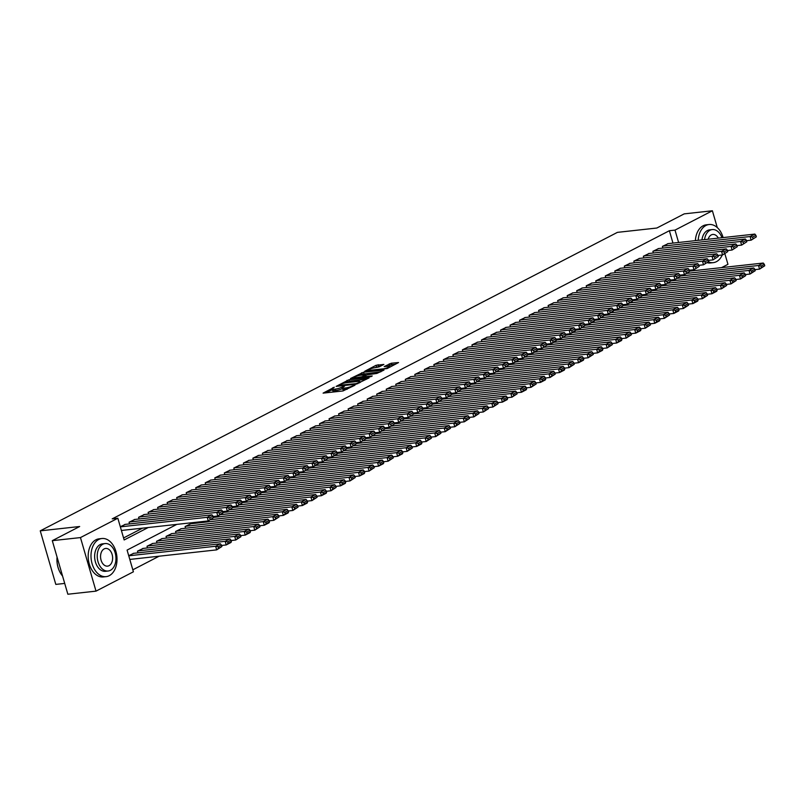 <?xml version="1.0" encoding="UTF-8"?>
<svg xmlns="http://www.w3.org/2000/svg" width="805" height="805" viewBox="0 0 805 805"><rect width="100%" height="100%" fill="white"/><g stroke="black" fill="none" stroke-linecap="round" stroke-linejoin="round"><path stroke-width="1.21" d="M334.286 387.215L323.097 393.132L343 390.948L354.975 385.203L352.147 386.038A4.82 0.896 -16.2 0 1 345.617 387.97L343.956 388.161A4.82 0.896 -16.2 0 1 342.316 387.95A4.82 0.896 -16.2 0 1 343.403 387.004L344.57 386.078L341.863 387.165A4.82 0.896 -16.2 0 1 335.333 389.107L333.673 389.288A4.82 0.896 -16.2 0 1 332.032 389.087A4.82 0.896 -16.2 0 1 333.119 388.131L334.286 387.215M383.874 364.434L376.076 365.289L364.705 371.286L387.155 368.559L398.535 362.552L391.27 363.236L384.176 366.577L388.03 366.275A4.025 0.745 -16.2 0 1 389.399 366.446A4.025 0.745 -16.2 0 1 387.255 367.784A4.025 0.745 -16.2 0 1 383.029 368.861L369.928 370.3A4.025 0.745 -16.2 0 1 368.559 370.129A4.025 0.745 -16.2 0 1 370.702 368.801A4.025 0.745 -16.2 0 1 374.929 367.714L379.145 366.869L383.874 364.434M176.798 524.387L127.089 550.087L133.399 571.802L96.016 591.132L67.851 594.231L52.295 540.668L79.675 526.51L40.25 530.847L617.415 232.363L656.84 228.026L684.22 213.868L712.385 210.769L717.265 227.543M52.295 540.668L80.46 537.579L117.842 518.239L124.151 539.954L148.17 527.537M672.97 243.1L669.378 230.723L112.207 518.863L117.842 518.239M669.378 230.723L675.003 230.109L712.385 210.769M349.038 379.719L336.138 386.39L356.041 384.196L369.113 377.887L349.038 379.719L349.461 381.168L345.315 382.858M350.507 378.511L363.578 372.202L383.995 370.079L376.891 373.419L366.778 374.909L363.307 376.831L372.222 375.965L370.914 376.649L350.618 378.873M125.318 524.377L120.307 526.742M134.838 519.446L129.072 522.214L129.565 523.904M144.367 514.526L138.591 517.293L139.084 518.984M153.886 509.595L148.12 512.362L148.613 514.053M163.415 504.675L157.639 507.442L158.132 509.132M172.934 499.744L167.168 502.511L167.661 504.202M182.463 494.823L176.687 497.591L177.181 499.281M191.982 489.893L186.217 492.66L186.71 494.351M201.512 484.972L195.736 487.739L196.229 489.43M211.031 480.042L205.265 482.809L205.758 484.499M220.56 475.121L214.784 477.888L215.277 479.579M230.079 470.19L224.313 472.958L224.806 474.648M239.608 465.27L233.832 468.037L234.325 469.728M249.127 460.339L243.362 463.106L243.855 464.797M258.657 455.419L252.881 458.186L253.374 459.876M268.176 450.488L262.41 453.255L262.903 454.946M277.705 445.568L271.929 448.335L272.422 450.025M287.224 440.637L281.458 443.404L281.951 445.095M296.753 435.716L290.977 438.484L291.47 440.174M306.272 430.786L300.507 433.553L301 435.243M315.801 425.865L310.026 428.632L310.519 430.323M325.321 420.935L319.555 423.702L320.048 425.392M334.85 416.014L329.074 418.781L329.567 420.472M344.369 411.083L338.603 413.851L339.096 415.541M353.898 406.163L348.122 408.93L348.615 410.62M363.417 401.232L357.651 403.999L358.145 405.7M372.946 396.312L367.171 399.079L367.664 400.769M382.466 391.381L376.7 394.148L377.193 395.849M391.995 386.46L386.219 389.228L386.712 390.918M401.514 381.53L395.748 384.307L396.241 385.998M411.043 376.609L405.267 379.376L405.76 381.067M420.562 371.689L414.796 374.456L415.289 376.146M430.091 366.758L424.316 369.525L424.809 371.216M439.611 361.837L433.845 364.605L434.338 366.295M449.14 356.907L443.364 359.674L443.857 361.365M458.659 351.986L452.893 354.753L453.386 356.444M468.188 347.056L462.412 349.823L462.905 351.513M477.707 342.135L471.941 344.902L472.434 346.593M487.236 337.204L481.46 339.972L481.954 341.662M496.755 332.284L490.99 335.051L491.483 336.742M506.285 327.353L500.509 330.12L501.002 331.811M515.804 322.433L510.038 325.2L510.531 326.89M525.333 317.502L519.557 320.269L520.05 321.96M534.852 312.582L529.086 315.349L529.579 317.039M544.381 307.651L538.605 310.418L539.098 312.109M553.9 302.73L548.135 305.498L548.628 307.188M563.43 297.8L557.654 300.567L558.147 302.257M572.949 292.879L567.183 295.646L567.676 297.337M582.478 287.949L576.702 290.716L577.195 292.406M591.997 283.028L586.231 285.795L586.724 287.486M601.526 278.097L595.75 280.865L596.243 282.555M611.045 273.177L605.279 275.944L605.773 277.634M620.575 268.246L614.799 271.013L615.292 272.704M630.094 263.326L624.328 266.093L624.821 267.783M639.623 258.395L633.847 261.162L634.34 262.853M649.142 253.474L643.376 256.242L643.869 257.932M658.671 248.544L652.895 251.311L653.388 253.001M123.568 537.961L142.535 528.15M662.918 248.081L662.424 246.39L668.19 243.623M132.825 569.809L159.128 556.205M133.721 553.317L128.72 555.692M137.967 552.854L137.484 551.163L143.25 548.396M147.496 547.933L147.003 546.243L152.769 543.476M157.015 543.003L156.532 541.312L162.298 538.545M166.544 538.082L166.051 536.392L171.817 533.624M176.064 533.152L175.581 531.461L181.346 528.694M185.593 528.231L185.1 526.54L190.866 523.773M195.112 523.3L194.85 522.395M40.25 530.847L55.807 584.4L64.722 583.424M96.016 591.132L80.46 537.579M724.872 253.756L727.951 264.332L721.572 267.622M678.605 242.476L675.003 230.109M332.032 389.087L332.455 390.536A4.82 0.896 -16.2 0 0 334.095 390.737L333.673 389.288M342.477 388.513L342.276 388.614A4.82 0.896 -16.2 0 1 335.745 390.556L334.095 390.737M342.316 387.95L342.739 389.399A4.82 0.896 -16.2 0 0 344.379 389.6L343.956 388.161M347.156 389.248A4.82 0.896 -16.2 0 1 346.029 389.419L344.379 389.6M332.193 389.64L326.085 392.81M366.386 379.306L349.461 381.168M338.543 385.323L356.132 383.653L358.919 382.536A4.82 0.896 -16.2 0 0 360.006 381.58A4.82 0.896 -16.2 0 0 358.376 381.379L346.432 382.687A4.82 0.896 -16.2 0 0 339.901 384.629L338.543 385.323M353.657 378.541L354.25 378.239M359.936 375.301L361.958 374.255L361.536 372.806M380.916 371.789L361.958 374.255M360.439 375.231A4.025 0.745 -16.2 0 0 356.223 376.307A4.025 0.745 -16.2 0 0 354.079 377.646A4.025 0.745 -16.2 0 0 355.438 377.817L362.099 376.7L365.571 374.788L360.439 375.231M395.456 364.273L391.693 364.685L387.668 366.315M381.137 365.842L374.486 367.774M368.73 370.743L368.197 371.025M129.806 559.425L216.676 549.875L215.629 546.253L128.76 555.802M133.197 553.377L220.389 543.788L221.456 545.086L218.115 546.806L218.537 548.255L221.878 546.535L221.456 545.086M221.878 546.535L216.676 549.875L218.537 548.255M218.115 546.806L215.629 546.253L220.389 543.788M124.785 524.427L211.977 514.838L207.217 517.303L208.264 520.926L213.466 517.585L213.043 516.136L209.713 517.856L210.125 519.306M121.394 530.475L208.264 520.926L213.466 517.585M120.348 526.862L207.217 517.303L209.713 517.856M213.043 516.136L211.977 514.838M59.087 570.332A18.716 12.608 -96.3 0 1 59.047 570.242A18.716 12.608 -96.3 0 1 57.064 557.1M57.085 557.14A19.179 12.92 83.7 0 0 59.127 570.423A19.179 12.92 83.7 0 0 62.559 576.008M98.743 539.481A19.179 12.92 83.7 0 0 91.529 561.397A19.179 12.92 83.7 0 0 106.099 576.642A19.179 12.92 83.7 0 0 109.259 575.676A19.179 12.92 83.7 0 0 116.473 553.76A19.179 12.92 83.7 0 0 101.903 538.515A19.179 12.92 83.7 0 0 98.743 539.481M101.903 538.515L99.085 538.827A19.179 12.92 83.7 0 0 95.926 539.793A19.179 12.92 83.7 0 0 88.711 561.699A19.179 12.92 83.7 0 0 103.282 576.944L106.099 576.642M108.101 571.017L105.505 571.298A13.806 9.308 -96.3 0 1 95.02 560.33A13.806 9.308 -96.3 0 1 100.212 544.552A13.806 9.308 -96.3 0 1 102.497 543.858L105.083 543.566A13.806 9.308 83.7 0 0 102.809 544.271A13.806 9.308 83.7 0 0 97.606 560.038A13.806 9.308 83.7 0 0 108.101 571.017A13.806 9.308 83.7 0 0 110.376 570.322A13.806 9.308 83.7 0 0 115.578 554.544A13.806 9.308 83.7 0 0 105.083 543.566M109.027 565.694A8.895 5.997 83.7 0 0 112.378 555.52A8.895 5.997 83.7 0 0 105.616 548.447A8.895 5.997 83.7 0 0 104.157 548.899A8.895 5.997 83.7 0 0 100.806 559.062A8.895 5.997 83.7 0 0 107.568 566.136A8.895 5.997 83.7 0 0 109.027 565.694M723.111 237.586A19.179 12.92 83.7 0 0 709.074 224.525A19.179 12.92 83.7 0 0 705.905 225.491A19.179 12.92 83.7 0 0 698.197 240.323M708.511 261.877A19.179 12.92 83.7 0 0 713.26 262.641A19.179 12.92 83.7 0 0 716.42 261.675A19.179 12.92 83.7 0 0 722.246 254.984M709.074 224.525L706.257 224.826A19.179 12.92 83.7 0 0 703.097 225.803A19.179 12.92 83.7 0 0 695.379 240.635M707.454 262.772A19.179 12.92 83.7 0 0 710.443 262.953L713.26 262.641M701.95 239.91A13.806 9.308 -96.3 0 1 707.384 230.552A13.806 9.308 -96.3 0 1 709.658 229.858L712.244 229.576A13.806 9.308 83.7 0 0 709.97 230.27A13.806 9.308 83.7 0 0 704.546 239.628M718.322 238.109A8.895 5.997 83.7 0 0 712.787 234.456A8.895 5.997 83.7 0 0 711.318 234.899A8.895 5.997 83.7 0 0 708.169 239.226M718.09 256.01A13.806 9.308 83.7 0 0 718.986 255.346M721.954 237.706A13.806 9.308 83.7 0 0 712.244 229.576M221.556 545.458L226.205 544.945L225.148 541.332L137.957 550.922M142.716 548.457L229.908 538.867L230.975 540.155L227.644 541.886L228.067 543.335L231.397 541.604L230.975 540.155M231.397 541.604L230.965 542.479L226.205 544.945L228.067 543.335M227.644 541.886L225.148 541.332L229.908 538.867M231.085 540.527L235.724 540.024L234.678 536.402L147.476 545.991M152.246 543.526L239.437 533.936L240.504 535.234L237.163 536.955L237.586 538.404L240.926 536.683L240.504 535.234M240.926 536.683L235.724 540.024L237.586 538.404M237.163 536.955L234.678 536.402L239.437 533.936M240.604 535.607L245.253 535.094L244.197 531.481L157.005 541.071M161.765 538.605L248.956 529.016L250.023 530.304L246.692 532.035L247.115 533.484L250.446 531.753L250.023 530.304M250.446 531.753L250.013 532.628L245.253 535.094L247.115 533.484M246.692 532.035L244.197 531.481L248.956 529.016M250.134 530.676L254.772 530.173L253.726 526.551L166.524 536.14M171.294 533.675L258.486 524.085L259.552 525.383L256.211 527.104L256.634 528.553L259.975 526.832L259.552 525.383M259.975 526.832L254.772 530.173L256.634 528.553M256.211 527.104L253.726 526.551L258.486 524.085M134.304 519.507L221.506 509.917L216.736 512.383L217.793 515.995L222.985 512.654L222.562 511.215L219.232 512.936L219.654 514.385M213.154 516.508L217.793 515.995L222.552 513.54L222.985 512.654M129.545 521.972L216.736 512.383L219.232 512.936M222.562 511.215L221.506 509.917M143.833 514.576L231.025 504.987L226.265 507.452L227.312 511.074L232.514 507.734L232.092 506.285L228.761 508.005L229.173 509.454M222.673 511.588L227.312 511.074L232.514 507.734M139.074 517.041L226.265 507.452L228.761 508.005M232.092 506.285L231.025 504.987M153.353 509.656L240.554 500.066L235.785 502.531L236.841 506.144L242.033 502.803L241.611 501.364L238.28 503.085L238.703 504.534M232.202 506.657L236.841 506.144L241.601 503.689L242.033 502.803M148.593 512.121L235.785 502.531L238.28 503.085M241.611 501.364L240.554 500.066M162.882 504.725L250.073 495.145L245.314 497.601L246.36 501.223L251.563 497.882L251.14 496.433L247.809 498.154L248.222 499.603M241.721 501.736L246.36 501.223L251.563 497.882M158.122 507.19L245.314 497.601L247.809 498.154M251.14 496.433L250.073 495.145M259.653 525.756L264.302 525.242L263.245 521.63L176.054 531.22M180.813 528.754L268.005 519.165L269.071 520.453L265.741 522.183L266.163 523.632L269.494 521.902L269.071 520.453M269.494 521.902L269.061 522.787L264.302 525.242L266.163 523.632M265.741 522.183L263.245 521.63L268.005 519.165M172.401 499.804L259.602 490.215L254.833 492.68L255.889 496.293L261.082 492.952L260.659 491.513L257.328 493.234L257.751 494.683M251.251 496.806L255.889 496.293L260.649 493.837L261.082 492.952M167.641 502.27L254.833 492.68L257.328 493.234M260.659 491.513L259.602 490.215M269.182 520.825L273.821 520.322L272.774 516.699L185.573 526.289M190.342 523.824L277.534 514.234L278.6 515.532L275.26 517.253L275.682 518.702L279.023 516.981L278.6 515.532M279.023 516.981L273.821 520.322L275.682 518.702M275.26 517.253L272.774 516.699L277.534 514.234M181.93 494.874L269.122 485.294L264.362 487.75L265.409 491.372L270.611 488.031L270.188 486.582L266.858 488.303L267.27 489.752M260.77 491.885L265.409 491.372L270.611 488.031M177.17 497.339L264.362 487.75L266.858 488.303M270.188 486.582L269.122 485.294M278.701 515.904L283.35 515.391L282.293 511.779L210.739 519.648M213.416 517.414L287.053 509.313L288.12 510.612L284.789 512.332L285.212 513.781L288.542 512.05L288.12 510.612M288.542 512.05L288.11 512.936L283.35 515.391L285.212 513.781M284.789 512.332L282.293 511.779L287.053 509.313M191.449 489.953L278.651 480.364L273.881 482.829L274.938 486.441L280.13 483.101L279.707 481.662L276.377 483.382L276.799 484.831M270.299 486.955L274.938 486.441L279.697 483.986L280.13 483.101M186.69 492.419L273.881 482.829L276.377 483.382M279.707 481.662L278.651 480.364M288.23 510.984L292.869 510.471L291.823 506.848L220.268 514.717M222.935 512.483L296.582 504.383L297.649 505.681L294.308 507.402L294.731 508.851L298.071 507.13L297.649 505.681M298.071 507.13L292.869 510.471L294.731 508.851M294.308 507.402L291.823 506.848L296.582 504.383M200.978 485.033L288.17 475.443L283.41 477.898L284.457 481.521L289.659 478.18L289.237 476.731L285.906 478.452L286.318 479.901M279.818 482.034L284.457 481.521L289.659 478.18M196.219 487.488L283.41 477.898L285.906 478.452M289.237 476.731L288.17 475.443M297.749 506.053L302.398 505.54L301.342 501.928L229.787 509.796M232.464 507.563L306.101 499.462L307.168 500.76L303.837 502.481L304.26 503.93L307.591 502.199L307.168 500.76M307.591 502.199L307.158 503.085L302.398 505.54L304.26 503.93M303.837 502.481L301.342 501.928L306.101 499.462M307.279 501.133L311.917 500.619L310.871 496.997L239.316 504.866M241.983 502.632L315.63 494.532L316.697 495.83L313.356 497.55L313.779 498.999L317.12 497.279L316.697 495.83M317.12 497.279L311.917 500.619L313.779 498.999M313.356 497.55L310.871 496.997L315.63 494.532M316.798 496.202L321.447 495.689L320.39 492.076L248.836 499.945M251.512 497.711L325.15 489.611L326.216 490.909L322.886 492.63L323.308 494.079L326.639 492.348L326.216 490.909M326.639 492.348L326.206 493.234L321.447 495.689L323.308 494.079M322.886 492.63L320.39 492.076L325.15 489.611M326.327 491.281L330.966 490.768L329.919 487.146L258.355 495.015M261.031 492.781L334.679 484.691L335.745 485.978L332.405 487.699L332.827 489.148L336.168 487.428L335.745 485.978M336.168 487.428L330.966 490.768L332.827 489.148M332.405 487.699L329.919 487.146L334.679 484.691M335.846 486.351L340.495 485.838L339.438 482.225L267.884 490.094M270.561 487.86L344.198 479.76L345.265 481.058L341.934 482.779L342.356 484.228L345.687 482.497L345.265 481.058M345.687 482.497L345.254 483.382L340.495 485.838L342.356 484.228M341.934 482.779L339.438 482.225L344.198 479.76M345.375 481.43L350.014 480.917L348.968 477.295L277.403 485.163M280.08 482.93L353.727 474.839L354.794 476.127L351.453 477.848L351.876 479.297L355.216 477.576L354.794 476.127M355.216 477.576L350.014 480.917L351.876 479.297M351.453 477.848L348.968 477.295L353.727 474.839M354.894 476.5L359.543 475.986L358.487 472.374L286.932 480.243M289.609 478.009L363.246 469.909L364.313 471.207L360.982 472.927L361.405 474.376L364.735 472.646L364.313 471.207M364.735 472.646L364.303 473.531L359.543 475.986L361.405 474.376M360.982 472.927L358.487 472.374L363.246 469.909M364.424 471.579L369.062 471.066L368.016 467.443L296.451 475.312M299.128 473.078L372.775 464.988L373.842 466.276L370.501 467.997L370.924 469.446L374.265 467.725L373.842 466.276M374.265 467.725L369.062 471.066L370.924 469.446M370.501 467.997L368.016 467.443L372.775 464.988M373.943 466.648L378.592 466.135L377.535 462.523L305.981 470.392M308.657 468.158L382.295 460.058L383.361 461.356L380.03 463.076L380.453 464.525L383.784 462.805L383.361 461.356M383.784 462.805L383.351 463.68L378.592 466.135L380.453 464.525M380.03 463.076L377.535 462.523L382.295 460.058M383.472 461.728L388.111 461.215L387.064 457.592L315.5 465.461M318.176 463.227L391.824 455.137L392.89 456.425L389.55 458.146L389.972 459.595L393.313 457.874L392.89 456.425M393.313 457.874L388.111 461.215L389.972 459.595M389.55 458.146L387.064 457.592L391.824 455.137M392.991 456.797L397.64 456.284L396.583 452.672L325.029 460.541M327.705 458.307L401.343 450.206L402.409 451.504L399.079 453.225L399.501 454.674L402.832 452.953L402.409 451.504M402.832 452.953L402.399 453.829L397.64 456.284L399.501 454.674M399.079 453.225L396.583 452.672L401.343 450.206M402.52 451.877L407.159 451.364L406.112 447.741L334.548 455.61M337.225 453.376L410.872 445.286L411.939 446.574L408.598 448.305L409.021 449.743L412.361 448.023L411.939 446.574M412.361 448.023L407.159 451.364L409.021 449.743M408.598 448.305L406.112 447.741L410.872 445.286M210.497 480.102L297.699 470.512L292.929 472.978L293.986 476.59L299.178 473.26L298.756 471.811L295.425 473.531L295.848 474.98M289.347 477.103L293.986 476.59L298.746 474.135L299.178 473.26M205.738 482.567L292.929 472.978L295.425 473.531M298.756 471.811L297.699 470.512M220.027 475.181L307.218 465.592L302.459 468.047L303.505 471.67L308.707 468.329L308.285 466.88L304.954 468.601L305.367 470.05M298.866 472.183L303.505 471.67L308.707 468.329M215.267 477.637L302.459 468.047L304.954 468.601M308.285 466.88L307.218 465.592M229.546 470.251L316.747 460.661L311.978 463.127L313.034 466.739L318.227 463.408L317.804 461.959L314.473 463.68L314.896 465.129M308.396 467.252L313.034 466.739L317.794 464.284L318.227 463.408M224.786 472.716L311.978 463.127L314.473 463.68M317.804 461.959L316.747 460.661M239.075 465.33L326.267 455.741L321.507 458.196L322.553 461.818L327.756 458.478L327.333 457.029L324.002 458.759L324.415 460.198M317.915 462.332L322.553 461.818L327.756 458.478M234.315 467.786L321.507 458.196L324.002 458.759M327.333 457.029L326.267 455.741M248.594 460.4L335.796 450.81L331.026 453.275L332.083 456.888L337.275 453.557L336.852 452.108L333.522 453.829L333.944 455.278M327.444 457.401L332.083 456.888L336.842 454.433L337.275 453.557M243.835 462.865L331.026 453.275L333.522 453.829M336.852 452.108L335.796 450.81M258.123 455.479L345.315 445.89L340.555 448.345L341.602 451.967L346.804 448.627L346.381 447.178L343.051 448.908L343.463 450.347M336.963 452.48L341.602 451.967L346.804 448.627M253.364 457.934L340.555 448.345L343.051 448.908M346.381 447.178L345.315 445.89M267.642 450.548L354.844 440.959L350.074 443.424L351.131 447.047L356.323 443.706L355.901 442.257L352.57 443.978L352.993 445.427M346.492 447.55L351.131 447.047L356.323 443.706M262.883 453.014L350.074 443.424L352.57 443.978M355.901 442.257L354.844 440.959M277.172 445.628L364.363 436.038L359.604 438.494L360.65 442.116L365.852 438.775L365.43 437.326L362.099 439.057L362.512 440.496M356.011 442.629L360.65 442.116L365.852 438.775M272.412 448.083L359.604 438.494L362.099 439.057M365.43 437.326L364.363 436.038M286.691 440.697L373.892 431.108L369.123 433.573L370.179 437.196L375.372 433.855L374.949 432.406L371.618 434.126L372.041 435.575M365.54 437.699L370.179 437.196L375.372 433.855M281.931 443.163L369.123 433.573L371.618 434.126M374.949 432.406L373.892 431.108M296.22 435.777L383.411 426.187L378.652 428.642L379.698 432.265L384.901 428.924L384.478 427.475L381.147 429.206L381.56 430.645M375.06 432.778L379.698 432.265L384.901 428.924M291.46 438.232L378.652 428.642L381.147 429.206M384.478 427.475L383.411 426.187M305.739 430.846L392.941 421.257L388.171 423.722L389.228 427.344L394.42 424.004L393.997 422.555L390.667 424.275L391.089 425.724M384.589 427.847L389.228 427.344L394.42 424.004M300.979 433.311L388.171 423.722L390.667 424.275M393.997 422.555L392.941 421.257M315.268 425.925L402.46 416.336L397.7 418.791L398.747 422.414L403.949 419.073L403.526 417.624L400.196 419.355L400.608 420.794M394.108 422.927L398.747 422.414L403.949 419.073M310.509 428.381L397.7 418.791L400.196 419.355M403.526 417.624L402.46 416.336M412.039 446.946L416.688 446.433L415.632 442.82L344.077 450.689M346.754 448.455L420.391 440.355L421.458 441.653L418.127 443.374L418.55 444.823L421.88 443.102L421.458 441.653M421.88 443.102L421.448 443.978L416.688 446.433L418.55 444.823M418.127 443.374L415.632 442.82L420.391 440.355M421.568 442.026L426.207 441.512L425.161 437.89L353.596 445.759M356.273 443.525L429.92 435.435L430.987 436.723L427.646 438.453L428.069 439.892L431.41 438.172L430.987 436.723M431.41 438.172L426.207 441.512L428.069 439.892M427.646 438.453L425.161 437.89L429.92 435.435M431.088 437.095L435.736 436.592L434.68 432.969L363.125 440.838M365.802 438.604L439.439 430.504L440.506 431.802L437.175 433.523L437.598 434.972L440.929 433.251L440.506 431.802M440.929 433.251L435.736 436.592L437.598 434.972M437.175 433.523L434.68 432.969L439.439 430.504M440.617 432.174L445.256 431.661L444.209 428.039L372.645 435.908M375.321 433.684L448.969 425.583L450.035 426.871L446.695 428.602L447.117 430.041L450.458 428.32L450.035 426.871M450.458 428.32L445.256 431.661L447.117 430.041M446.695 428.602L444.209 428.039L448.969 425.583M324.787 420.995L411.989 411.405L407.219 413.871L408.276 417.493L413.468 414.152L413.046 412.703L409.715 414.424L410.137 415.873M403.637 417.996L408.276 417.493L413.468 414.152M320.028 423.46L407.219 413.871L409.715 414.424M413.046 412.703L411.989 411.405M334.317 416.074L421.508 406.485L416.749 408.94L417.795 412.563L422.997 409.222L422.575 407.773L419.244 409.504L419.657 410.952M413.156 413.076L417.795 412.563L422.997 409.222M329.557 418.53L416.749 408.94L419.244 409.504M422.575 407.773L421.508 406.485M343.836 411.144L431.037 401.554L426.268 404.019L427.324 407.642L432.516 404.301L432.094 402.852L428.763 404.573L429.186 406.022M422.685 408.145L427.324 407.642L432.516 404.301M339.076 413.609L426.268 404.019L428.763 404.573M432.094 402.852L431.037 401.554M353.365 406.223L440.556 396.634L435.797 399.099L436.843 402.711L442.046 399.371L441.623 397.922L438.292 399.652L438.705 401.101M432.204 403.225L436.843 402.711L442.046 399.371M348.605 408.678L435.797 399.099L438.292 399.652M441.623 397.922L440.556 396.634M450.136 427.244L454.785 426.741L453.728 423.118L382.174 430.987M384.85 428.753L458.488 420.653L459.554 421.951L456.224 423.672L456.646 425.121L459.977 423.4L459.554 421.951M459.977 423.4L454.785 426.741L456.646 425.121M456.224 423.672L453.728 423.118L458.488 420.653M362.884 401.293L450.086 391.703L445.316 394.168L446.373 397.791L451.565 394.45L451.142 393.001L447.811 394.722L448.234 396.171M441.734 398.294L446.373 397.791L451.565 394.45M358.124 403.758L445.316 394.168L447.811 394.722M451.142 393.001L450.086 391.703M459.665 422.323L464.304 421.81L463.257 418.187L391.693 426.056M394.37 423.833L468.017 415.732L469.084 417.02L465.743 418.751L466.165 420.19L469.506 418.469L469.084 417.02M469.506 418.469L464.304 421.81L466.165 420.19M465.743 418.751L463.257 418.187L468.017 415.732M372.413 396.372L459.605 386.782L454.845 389.248L455.892 392.86L461.094 389.519L460.671 388.07L457.341 389.801L457.753 391.25M451.253 393.373L455.892 392.86L461.094 389.519M367.654 398.827L454.845 389.248L457.341 389.801M460.671 388.07L459.605 386.782M469.184 417.393L473.833 416.889L472.776 413.267L401.222 421.136M403.899 418.902L477.536 410.802L478.603 412.1L475.272 413.82L475.695 415.269L479.025 413.549L478.603 412.1M479.025 413.549L473.833 416.889L475.695 415.269M475.272 413.82L472.776 413.267L477.536 410.802M381.932 391.441L469.134 381.852L464.364 384.317L465.421 387.94L470.613 384.599L470.19 383.15L466.86 384.871L467.282 386.32M460.782 388.443L465.421 387.94L470.613 384.599M377.173 393.907L464.364 384.317L466.86 384.871M470.19 383.15L469.134 381.852M478.713 412.472L483.352 411.959L482.306 408.336L410.741 416.205M413.418 413.981L487.065 405.881L488.132 407.169L484.791 408.9L485.214 410.339L488.555 408.618L488.132 407.169M488.555 408.618L483.352 411.959L485.214 410.339M484.791 408.9L482.306 408.336L487.065 405.881M391.461 386.521L478.653 376.931L473.893 379.397L474.94 383.009L480.142 379.668L479.72 378.219L476.389 379.95L476.802 381.399M470.301 383.522L474.94 383.009L480.142 379.668M386.702 388.986L473.893 379.397L476.389 379.95M479.72 378.219L478.653 376.931M488.233 407.541L492.881 407.038L491.825 403.416L420.27 411.285M422.947 409.051L496.584 400.95L497.651 402.248L494.32 403.969L494.743 405.418L498.074 403.697L497.651 402.248M498.074 403.697L492.881 407.038L494.743 405.418M494.32 403.969L491.825 403.416L496.584 400.95M400.981 381.59L488.182 372.001L483.413 374.466L484.469 378.088L489.661 374.748L489.239 373.299L485.908 375.019L486.331 376.468M479.83 378.592L484.469 378.088L489.661 374.748M396.221 384.055L483.413 374.466L485.908 375.019M489.239 373.299L488.182 372.001M497.762 402.621L502.401 402.108L501.354 398.485L429.79 406.364M432.466 404.13L506.114 396.03L507.18 397.318L503.839 399.049L504.262 400.498L507.603 398.767L507.18 397.318M507.603 398.767L507.16 399.642L502.401 402.108L504.262 400.498M503.839 399.049L501.354 398.485L506.114 396.03M410.51 376.67L497.701 367.08L492.942 369.545L493.988 373.158L499.191 369.817L498.768 368.368L495.437 370.099L495.85 371.548M489.349 373.671L493.988 373.158L499.191 369.817M405.75 379.135L492.942 369.545L495.437 370.099M498.768 368.368L497.701 367.08M507.281 397.69L511.93 397.187L510.873 393.565L439.319 401.433M441.995 399.2L515.633 391.099L516.699 392.397L513.369 394.118L513.791 395.567L517.122 393.846L516.699 392.397M517.122 393.846L511.93 397.187L513.791 395.567M513.369 394.118L510.873 393.565L515.633 391.099M420.029 371.739L507.231 362.149L502.461 364.615L503.517 368.237L508.71 364.896L508.287 363.447L504.956 365.168L505.379 366.617M498.879 368.74L503.517 368.237L508.71 364.896M415.269 374.204L502.461 364.615L504.956 365.168M508.287 363.447L507.231 362.149M516.81 392.77L521.449 392.256L520.402 388.644L448.838 396.513M451.514 394.279L525.162 386.179L526.229 387.467L522.888 389.197L523.31 390.646L526.651 388.916L526.229 387.467M526.651 388.916L526.208 389.791L521.449 392.256L523.31 390.646M522.888 389.197L520.402 388.644L525.162 386.179M429.558 366.818L516.75 357.229L511.99 359.694L513.037 363.307L518.239 359.966L517.816 358.517L514.486 360.248L514.898 361.697M508.398 363.82L513.037 363.307L517.796 360.851L518.239 359.966M424.799 369.284L511.99 359.694L514.486 360.248M517.816 358.517L516.75 357.229M526.329 387.839L530.978 387.336L529.921 383.713L458.367 391.582M461.044 389.348L534.681 381.248L535.748 382.546L532.417 384.267L532.84 385.716L536.17 383.995L535.748 382.546M536.17 383.995L530.978 387.336L532.84 385.716M532.417 384.267L529.921 383.713L534.681 381.248M439.077 361.888L526.279 352.298L521.509 354.764L522.566 358.386L527.758 355.045L527.335 353.596L524.005 355.317L524.427 356.766M517.927 358.889L522.566 358.386L527.758 355.045M434.318 364.353L521.509 354.764L524.005 355.317M527.335 353.596L526.279 352.298M535.858 382.918L540.497 382.405L539.451 378.793L467.886 386.662M470.563 384.428L544.21 376.327L545.277 377.615L541.936 379.346L542.359 380.795L545.699 379.064L545.277 377.615M545.699 379.064L545.257 379.94L540.497 382.405L542.359 380.795M541.936 379.346L539.451 378.793L544.21 376.327M448.606 356.967L535.798 347.378L531.038 349.843L532.085 353.455L537.287 350.115L536.865 348.676L533.534 350.396L533.946 351.845M527.446 353.969L532.085 353.455L536.844 351L537.287 350.115M443.847 359.433L531.038 349.843L533.534 350.396M536.865 348.676L535.798 347.378M545.377 377.988L550.026 377.485L548.97 373.862L477.415 381.731M480.092 379.497L553.729 371.397L554.796 372.695L551.465 374.416L551.888 375.865L555.219 374.144L554.796 372.695M555.219 374.144L550.026 377.485L551.888 375.865M551.465 374.416L548.97 373.862L553.729 371.397M458.125 352.037L545.327 342.447L540.558 344.912L541.614 348.535L546.806 345.194L546.384 343.745L543.053 345.466L543.476 346.915M536.975 349.038L541.614 348.535L546.806 345.194M453.366 354.502L540.558 344.912L543.053 345.466M546.384 343.745L545.327 342.447M554.907 373.067L559.545 372.554L558.499 368.942L486.934 376.81M489.611 374.577L563.259 366.476L564.325 367.764L560.984 369.495L561.407 370.944L564.748 369.213L564.325 367.764M564.748 369.213L564.305 370.089L559.545 372.554L561.407 370.944M560.984 369.495L558.499 368.942L563.259 366.476M467.655 347.116L554.846 337.526L550.087 339.992L551.133 343.604L556.336 340.263L555.913 338.825L552.582 340.545L552.995 341.994M546.494 344.117L551.133 343.604L555.893 341.149L556.336 340.263M462.895 349.581L550.087 339.992L552.582 340.545M555.913 338.825L554.846 337.526M564.426 368.137L569.075 367.633L568.018 364.011L496.464 371.88M499.14 369.646L572.778 361.546L573.844 362.844L570.514 364.564L570.936 366.013L574.267 364.293L573.844 362.844M574.267 364.293L569.075 367.633L570.936 366.013M570.514 364.564L568.018 364.011L572.778 361.546M477.174 342.185L564.375 332.596L559.606 335.061L560.662 338.684L565.855 335.343L565.432 333.894L562.101 335.615L562.524 337.064M556.024 339.197L560.662 338.684L565.855 335.343M472.414 344.651L559.606 335.061L562.101 335.615M565.432 333.894L564.375 332.596M573.955 363.216L578.594 362.703L577.547 359.09L505.983 366.959M508.659 364.725L582.307 356.625L583.373 357.913L580.033 359.644L580.455 361.093L583.796 359.362L583.373 357.913M583.796 359.362L583.353 360.238L578.594 362.703L580.455 361.093M580.033 359.644L577.547 359.09L582.307 356.625M486.703 337.265L573.895 327.675L569.135 330.141L570.182 333.753L575.384 330.412L574.961 328.973L571.631 330.694L572.043 332.143M565.543 334.266L570.182 333.753L574.941 331.298L575.384 330.412M481.943 339.73L569.135 330.141L571.631 330.694M574.961 328.973L573.895 327.675M583.474 358.285L588.123 357.782L587.066 354.16L515.512 362.029M518.189 359.795L591.826 351.694L592.893 352.993L589.562 354.713L589.985 356.162L593.315 354.442L592.893 352.993M593.315 354.442L588.123 357.782L589.985 356.162M589.562 354.713L587.066 354.16L591.826 351.694M496.222 332.334L583.424 322.745L578.654 325.21L579.711 328.832L584.903 325.492L584.48 324.043L581.15 325.763L581.572 327.212M575.072 329.346L579.711 328.832L584.903 325.492M491.463 334.8L578.654 325.21L581.15 325.763M584.48 324.043L583.424 322.745M593.003 353.365L597.642 352.852L596.596 349.239L525.031 357.108M527.708 354.874L601.355 346.774L602.422 348.062L599.081 349.793L599.504 351.242L602.844 349.511L602.422 348.062M602.844 349.511L602.402 350.396L597.642 352.852L599.504 351.242M599.081 349.793L596.596 349.239L601.355 346.774M505.751 327.414L592.943 317.824L588.183 320.289L589.23 323.902L594.432 320.561L594.01 319.122L590.679 320.843L591.091 322.292M584.591 324.415L589.23 323.902L593.989 321.447L594.432 320.561M500.992 329.879L588.183 320.289L590.679 320.843M594.01 319.122L592.943 317.824M602.522 348.434L607.171 347.931L606.115 344.309L534.56 352.177M537.237 349.944L610.874 341.843L611.941 343.141L608.61 344.862L609.033 346.311L612.364 344.59L611.941 343.141M612.364 344.59L607.171 347.931L609.033 346.311M608.61 344.862L606.115 344.309L610.874 341.843M515.27 322.483L602.472 312.904L597.702 315.359L598.759 318.981L603.951 315.641L603.529 314.192L600.198 315.912L600.621 317.361M594.12 319.494L598.759 318.981L603.951 315.641M510.511 324.948L597.702 315.359L600.198 315.912M603.529 314.192L602.472 312.904M612.052 343.514L616.69 343L615.644 339.388L544.079 347.257M546.756 345.023L620.403 336.923L621.47 338.221L618.129 339.941L618.552 341.39L621.893 339.66L621.47 338.221M621.893 339.66L621.45 340.545L616.69 343L618.552 341.39M618.129 339.941L615.644 339.388L620.403 336.923M524.8 317.562L611.991 307.973L607.232 310.438L608.278 314.051L613.48 310.71L613.058 309.271L609.727 310.992L610.14 312.441M603.639 314.564L608.278 314.051L613.038 311.595L613.48 310.71M520.04 320.028L607.232 310.438L609.727 310.992M613.058 309.271L611.991 307.973M621.571 338.583L626.22 338.08L625.163 334.457L553.609 342.326M556.285 340.092L629.923 331.992L630.989 333.29L627.659 335.011L628.081 336.46L631.412 334.739L630.989 333.29M631.412 334.739L626.22 338.08L628.081 336.46M627.659 335.011L625.163 334.457L629.923 331.992M534.319 312.632L621.52 303.052L616.751 305.508L617.807 309.13L623 305.789L622.577 304.34L619.246 306.061L619.669 307.51M613.169 309.643L617.807 309.13L623 305.789M529.559 315.097L616.751 305.508L619.246 306.061M622.577 304.34L621.52 303.052M631.1 333.662L635.739 333.149L634.692 329.537L563.128 337.406M565.804 335.172L639.452 327.072L640.518 328.37L637.178 330.09L637.6 331.539L640.941 329.809L640.518 328.37M640.941 329.809L640.498 330.694L635.739 333.149L637.6 331.539M637.178 330.09L634.692 329.537L639.452 327.072M543.848 307.711L631.04 298.122L626.28 300.587L627.326 304.199L632.529 300.859L632.106 299.42L628.775 301.14L629.188 302.589M622.688 304.713L627.326 304.199L632.086 301.744L632.529 300.859M539.088 310.177L626.28 300.587L628.775 301.14M632.106 299.42L631.04 298.122M640.619 328.742L645.268 328.229L644.211 324.606L572.657 332.475M575.334 330.241L648.971 322.141L650.038 323.439L646.707 325.16L647.129 326.609L650.46 324.888L650.038 323.439M650.46 324.888L645.268 328.229L647.129 326.609M646.707 325.16L644.211 324.606L648.971 322.141M553.367 302.791L640.569 293.201L635.799 295.656L636.856 299.279L642.048 295.938L641.625 294.489L638.295 296.21L638.717 297.659M632.217 299.792L636.856 299.279L642.048 295.938M548.608 305.246L635.799 295.656L638.295 296.21M641.625 294.489L640.569 293.201M650.148 323.811L654.787 323.298L653.74 319.686L582.176 327.555M584.853 325.321L658.5 317.22L659.567 318.518L656.226 320.239L656.649 321.688L659.989 319.957L659.567 318.518M659.989 319.957L659.547 320.843L654.787 323.298L656.649 321.688M656.226 320.239L653.74 319.686L658.5 317.22M562.896 297.86L650.088 288.271L645.328 290.736L646.375 294.348L651.577 291.018L651.154 289.569L647.824 291.289L648.236 292.738M641.736 294.861L646.375 294.348L651.577 291.018M558.137 300.325L645.328 290.736L647.824 291.289M651.154 289.569L650.088 288.271M659.667 318.891L664.316 318.377L663.26 314.755L591.705 322.624M594.382 320.39L668.019 312.29L669.086 313.588L665.755 315.308L666.178 316.757L669.508 315.037L669.086 313.588M669.508 315.037L664.316 318.377L666.178 316.757M665.755 315.308L663.26 314.755L668.019 312.29M572.415 292.94L659.617 283.35L654.847 285.805L655.904 289.428L661.096 286.087L660.674 284.638L657.343 286.369L657.765 287.808M651.265 289.941L655.904 289.428L661.096 286.087M567.656 295.395L654.847 285.805L657.343 286.369M660.674 284.638L659.617 283.35M669.197 313.96L673.835 313.447L672.789 309.834L601.224 317.703M603.901 315.469L677.548 307.369L678.615 308.667L675.274 310.388L675.697 311.837L679.038 310.106L678.615 308.667M679.038 310.106L678.595 310.992L673.835 313.447L675.697 311.837M675.274 310.388L672.789 309.834L677.548 307.369M581.945 288.009L669.136 278.419L664.377 280.885L665.423 284.497L670.625 281.166L670.203 279.717L666.872 281.438L667.285 282.887M660.784 285.01L665.423 284.497L670.625 281.166M577.185 290.474L664.377 280.885L666.872 281.438M670.203 279.717L669.136 278.419M678.716 309.04L683.365 308.526L682.308 304.904L610.754 312.773M613.43 310.539L687.067 302.449L688.134 303.737L684.803 305.457L685.226 306.906L688.557 305.186L688.134 303.737M688.557 305.186L683.365 308.526L685.226 306.906M684.803 305.457L682.308 304.904L687.067 302.449M591.464 283.088L678.665 273.499L673.896 275.954L674.952 279.577L680.144 276.236L679.722 274.787L676.391 276.518L676.814 277.956M670.313 280.09L674.952 279.577L680.144 276.236M586.704 285.544L673.896 275.954L676.391 276.518M679.722 274.787L678.665 273.499M688.245 304.109L692.884 303.596L691.837 299.983L620.273 307.852M622.949 305.618L696.597 297.518L697.663 298.816L694.323 300.537L694.745 301.986L698.086 300.255L697.663 298.816M698.086 300.255L697.643 301.14L692.884 303.596L694.745 301.986M694.323 300.537L691.837 299.983L696.597 297.518M600.993 278.158L688.184 268.568L683.425 271.033L684.471 274.646L689.674 271.315L689.251 269.866L685.92 271.587L686.333 273.036M679.833 275.159L684.471 274.646L689.674 271.315M596.233 280.623L683.425 271.033L685.92 271.587M689.251 269.866L688.184 268.568M697.764 299.188L702.413 298.675L701.356 295.053L629.802 302.922M632.478 300.688L706.116 292.597L707.182 293.885L703.852 295.606L704.274 297.055L707.605 295.334L707.182 293.885M707.605 295.334L702.413 298.675L704.274 297.055M703.852 295.606L701.356 295.053L706.116 292.597M610.512 273.237L697.714 263.648L692.944 266.103L694.001 269.725L699.193 266.385L698.77 264.936L695.44 266.666L695.862 268.105M689.362 270.239L694.001 269.725L699.193 266.385M605.752 275.692L692.944 266.103L695.44 266.666M698.77 264.936L697.714 263.648M707.293 294.258L711.932 293.745L710.885 290.132L639.321 298.001M641.998 295.767L715.645 287.667L716.712 288.965L713.371 290.686L713.794 292.135L717.134 290.404L716.712 288.965M717.134 290.404L716.692 291.289L711.932 293.745L713.794 292.135M713.371 290.686L710.885 290.132L715.645 287.667M620.041 268.307L707.233 258.717L702.473 261.182L703.52 264.805L708.722 261.464L708.299 260.015L704.969 261.736L705.381 263.185M698.881 265.308L703.52 264.805L708.722 261.464M615.282 270.772L702.473 261.182L704.969 261.736M708.299 260.015L707.233 258.717M716.812 289.337L721.461 288.824L720.405 285.201L648.85 293.07M651.527 290.836L725.164 282.746L726.231 284.034L722.9 285.755L723.323 287.204L726.653 285.483L726.231 284.034M726.653 285.483L721.461 288.824L723.323 287.204M722.9 285.755L720.405 285.201L725.164 282.746M629.56 263.386L716.762 253.796L711.992 256.252L713.049 259.874L718.241 256.533L717.819 255.084L714.488 256.815L714.91 258.254M708.41 260.387L713.049 259.874L718.241 256.533M624.801 265.841L711.992 256.252L714.488 256.815M717.819 255.084L716.762 253.796M726.341 284.406L730.98 283.893L729.934 280.281L658.369 288.15M661.046 285.916L734.693 277.816L735.76 279.114L732.419 280.834L732.842 282.283L736.183 280.563L735.76 279.114M736.183 280.563L730.98 283.893L732.842 282.283M732.419 280.834L729.934 280.281L734.693 277.816M639.09 258.455L726.281 248.866L721.522 251.331L722.568 254.954L727.77 251.613L727.348 250.164L724.017 251.885L724.43 253.334M717.929 255.457L722.568 254.954L727.77 251.613M634.33 260.921L721.522 251.331L724.017 251.885M727.348 250.164L726.281 248.866M735.861 279.486L740.509 278.973L739.453 275.35L667.898 283.219M670.575 280.985L744.212 272.895L745.279 274.183L741.948 275.914L742.371 277.353L745.702 275.632L745.279 274.183M745.702 275.632L740.509 278.973L742.371 277.353M741.948 275.914L739.453 275.35L744.212 272.895M648.609 253.535L735.81 243.945L731.041 246.4L732.097 250.023L737.289 246.682L736.867 245.233L733.536 246.964L733.959 248.403M727.458 250.536L732.097 250.023L737.289 246.682M643.849 255.99L731.041 246.4L733.536 246.964M736.867 245.233L735.81 243.945M745.39 274.555L750.029 274.042L748.982 270.43L677.418 278.299M680.094 276.065L753.742 267.964L754.808 269.262L751.467 270.983L751.89 272.432L755.231 270.711L754.808 269.262M755.231 270.711L750.029 274.042L751.89 272.432M751.467 270.983L748.982 270.43L753.742 267.964M658.138 248.604L745.329 239.015L740.57 241.48L741.616 245.102L746.819 241.762L746.396 240.313L743.065 242.033L743.478 243.482M736.978 245.606L741.616 245.102L746.819 241.762M653.378 251.069L740.57 241.48L743.065 242.033M746.396 240.313L745.329 239.015M754.909 269.635L759.558 269.122L758.501 265.499L686.947 273.368M689.623 271.134L763.261 263.044L764.327 264.332L760.997 266.063L761.419 267.502L764.75 265.781L764.327 264.332M764.75 265.781L759.558 269.122L761.419 267.502M760.997 266.063L758.501 265.499L763.261 263.044M667.657 243.684L754.859 234.094L750.089 236.549L751.146 240.172L756.338 236.831L755.915 235.382L752.584 237.113L753.007 238.552M746.507 240.685L751.146 240.172L756.338 236.831M662.897 246.139L750.089 236.549L752.584 237.113M755.915 235.382L754.859 234.094M333.018 388.181L332.857 387.638M353.586 385.917L353.425 385.374M343.302 387.054L343.141 386.501M335.745 390.556L335.333 389.107M342.276 388.614L341.863 387.165M346.029 389.419L345.617 387.97M352.298 386.581L352.147 386.038M347.418 381.771L347.005 380.322M338.814 386.098L338.664 385.575M356.283 384.166L356.132 383.653M357.722 383.764L357.561 383.23M359.08 383.079L358.919 382.536M364.001 373.651L363.578 372.202M363.971 377.414L363.82 376.891M355.589 378.33L355.438 377.817M360.207 377.827L360.056 377.303M362.361 377.585L362.099 376.7M365.39 375.633L365.228 375.08M370.079 370.823L369.928 370.3M383.18 369.374L383.029 368.861M389.65 365.289L389.238 363.84M391.693 364.685L391.27 363.236M376.499 366.738L376.076 365.289M378.541 366.134L378.119 364.685M338.482 386.128L338.311 385.535M360.268 382.466L360.006 381.58M363.488 377.465L363.307 376.831M354.311 378.471L354.079 377.646M365.762 375.442L365.571 374.788M368.801 370.964L368.559 370.129M389.64 367.281L389.399 366.446"/></g></svg>
